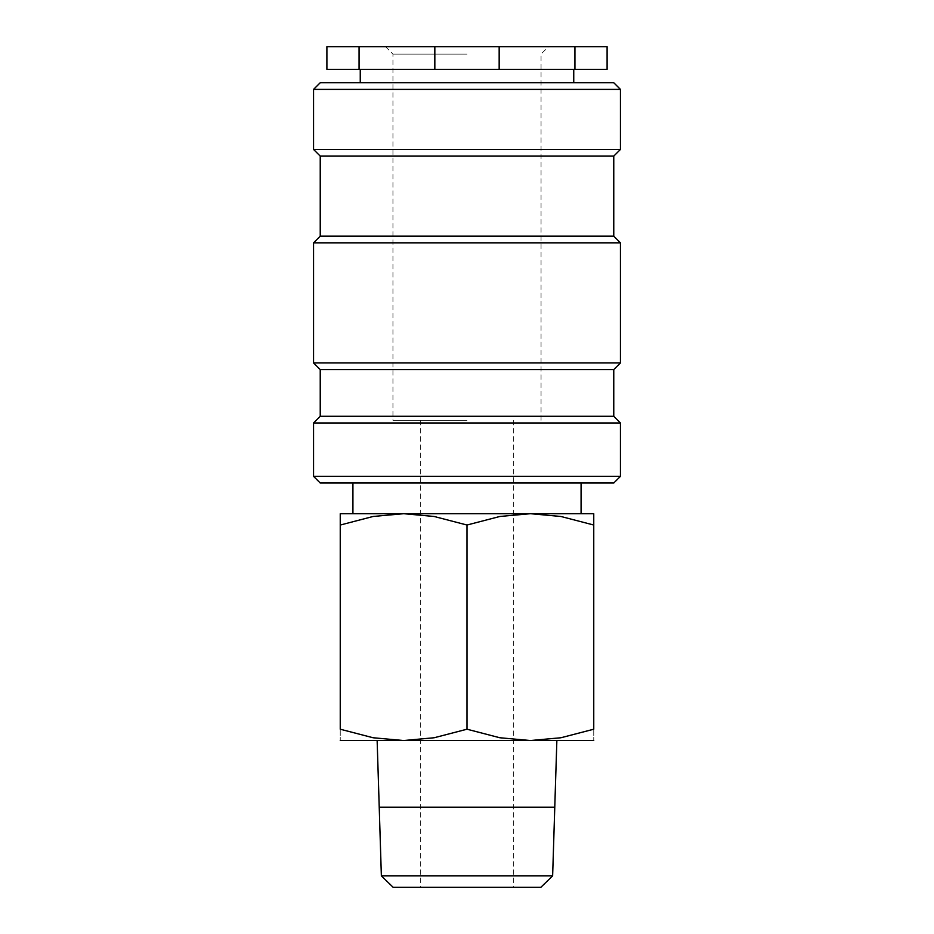 <?xml version="1.0" encoding="UTF-8"?>
<svg xmlns="http://www.w3.org/2000/svg" width="934" height="934" viewBox="0 0 934 934"><rect width="100%" height="100%" fill="white"/><g stroke="black" fill="none" stroke-linecap="round" stroke-linejoin="round"><path stroke-width="0.7" stroke-dasharray="4.67 3.5" d="M313.555 476.34L620.445 476.34M320.234 483.006L613.766 483.006M313.555 422.974L620.445 422.974M320.234 416.295L613.766 416.295M320.234 369.595L613.766 369.595M313.555 362.929L620.445 362.929M313.555 242.84L620.445 242.84M320.234 236.174L613.766 236.174M320.234 156.106L613.766 156.106M313.555 149.44L620.445 149.44M313.555 89.395L620.445 89.395M320.234 82.729L613.766 82.729M340.245 740.534L403.616 740.534L434.158 737.755L467 729.209L499.842 737.755L530.384 740.534L560.914 737.755L593.755 729.209L593.755 525.025C593.755 509.859 593.755 509.859 593.755 525.048L560.914 516.479L530.384 513.7L499.842 516.479L467 525.025L434.158 516.479L403.616 513.7L373.086 516.479L340.245 525.025L340.245 729.209L373.086 737.755L403.616 740.534L556.862 740.534L377.138 740.534L593.755 740.534M340.245 513.7L593.755 513.7M381.364 875.882L552.636 875.882M393.144 887.3L540.856 887.3M554.773 807.174L379.227 807.174M379.227 807.315L554.773 807.315M390.646 807.174L543.354 807.174L390.646 807.174M543.354 807.315L390.646 807.315L543.354 807.315M434.835 69.385L434.835 46.7L359.065 46.7L359.065 69.385L574.935 69.385L574.935 46.7L499.165 46.7L499.165 69.385M434.835 46.7L499.165 46.7M467 420.3L392.945 420.3L467 420.3M467 54.102L392.945 54.102L467 54.102M359.065 69.385L326.9 69.385L326.9 46.7L359.065 46.7M574.935 46.7L607.1 46.7L607.1 69.385L574.935 69.385M340.245 525.048C340.245 509.859 340.245 509.859 340.245 525.048M340.245 729.185C340.245 744.363 340.245 744.363 340.245 729.185M593.755 729.185C593.755 744.363 593.755 744.363 593.755 729.185M467 525.025L467 729.209M420.3 420.3L420.3 887.3M385.544 46.7L392.945 54.102L392.945 420.3M541.055 420.3L541.055 54.102L548.456 46.7M513.7 420.3L513.7 887.3"/><path stroke-width="1.4" d="M467 476.34L313.555 476.34L320.234 483.006L613.766 483.006L620.445 476.34L467 476.34M613.766 416.295L320.234 416.295L320.234 369.595L613.766 369.595L613.766 416.295L620.445 422.974L313.555 422.974L313.555 476.34M613.766 236.174L320.234 236.174L320.234 156.106L613.766 156.106L613.766 236.174L620.445 242.84L620.445 362.929L313.555 362.929L320.234 369.595M620.445 242.84L313.555 242.84L313.555 362.929M620.445 89.395L313.555 89.395L320.234 82.729L613.766 82.729L620.445 89.395L620.445 149.44L313.555 149.44L320.234 156.106M593.755 740.534L530.384 740.534L499.842 737.755L467 729.209L434.158 737.755L403.616 740.534L373.086 737.755L340.245 729.209L340.245 525.025C340.245 509.859 340.245 509.859 340.245 525.048L373.086 516.479L403.616 513.7L434.158 516.479L467 525.025L499.842 516.479L530.384 513.7L560.914 516.479L593.755 525.025C593.755 509.859 593.755 509.859 593.755 525.048L593.755 729.209L560.914 737.755L530.384 740.534L340.245 740.534M593.755 513.7L340.245 513.7M552.636 875.882L381.364 875.882L379.227 807.315L554.773 807.315L552.636 875.882L540.856 887.3L393.144 887.3L381.364 875.882M377.138 740.534L379.227 807.174L554.773 807.174L556.862 740.534M499.165 46.7L574.935 46.7L574.935 69.385L499.165 69.385L499.165 46.7L434.835 46.7L434.835 69.385L359.065 69.385L359.065 46.7L434.835 46.7M499.165 69.385L434.835 69.385M359.065 46.7L326.9 46.7L326.9 69.385L359.065 69.385M574.935 69.385L607.1 69.385L607.1 46.7L574.935 46.7M593.755 729.185C593.755 744.363 593.755 744.363 593.755 729.185M340.245 729.185C340.245 744.363 340.245 744.363 340.245 729.185M467 525.025L467 729.209M320.234 416.295L313.555 422.974M320.234 236.174L313.555 242.84M313.555 89.395L313.555 149.44M352.924 483.006L352.924 513.7M360.255 69.385L360.255 82.729M573.745 69.385L573.745 82.729M581.076 483.006L581.076 513.7M613.766 156.106L620.445 149.44M613.766 369.595L620.445 362.929M620.445 422.974L620.445 476.34"/></g></svg>
